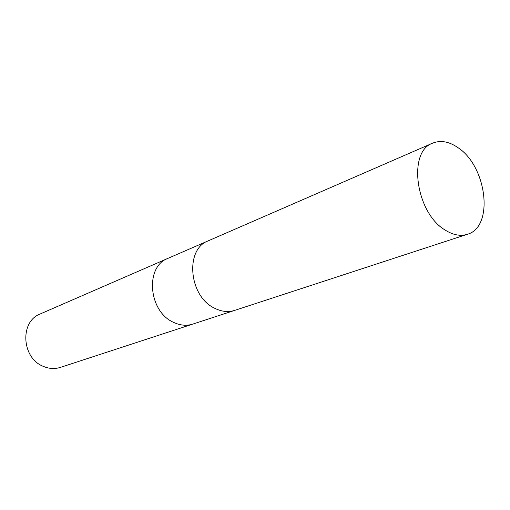 <?xml version="1.0" encoding="UTF-8"?>
<svg xmlns="http://www.w3.org/2000/svg" width="510" height="510" viewBox="0 0 510 510"><rect width="100%" height="100%" fill="white"/><g stroke="black" fill="none" stroke-linecap="round" stroke-linejoin="round"><path stroke-width="0.76" d="M167.969 258.36L167.86 258.404C144.865 266.602 148.397 311.393 173.406 322.275C180.068 325.463 186.539 326.062 192.831 324.086L192.939 324.048M208.386 240.765L208.278 240.816C184.684 249.141 188.821 296.52 214.716 308.276C221.614 311.706 228.282 312.407 234.727 310.38L234.842 310.341M40.175 313.981C19.622 321.504 21.554 358.071 43.312 366.371C49.107 368.819 54.831 369.157 60.473 367.372L192.831 324.086C186.539 326.062 180.068 325.463 173.406 322.275C148.397 311.393 144.865 266.602 167.86 258.404L40.175 313.981M167.86 258.404L208.278 240.816C184.684 249.141 188.821 296.52 214.716 308.276C221.614 311.706 228.282 312.407 234.727 310.38L192.831 324.086M457.929 147.626C449.004 141.48 440.589 139.982 432.684 143.131C407.369 151.451 415.726 213.046 445.275 230.131C453.135 235.053 460.492 236.442 467.345 234.3C494.273 227.052 487.012 166.337 457.929 147.626M208.278 240.816L432.684 143.131M234.727 310.38L467.345 234.3"/></g></svg>
